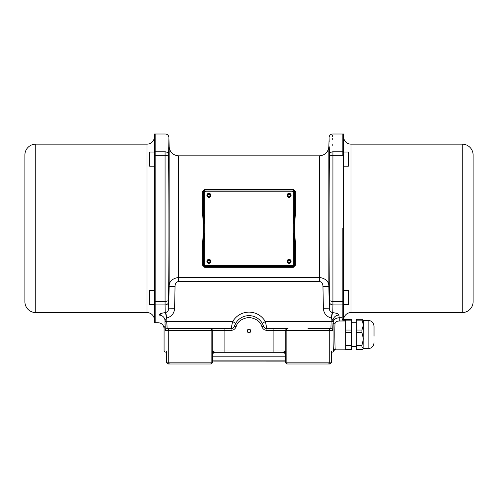<?xml version="1.0" encoding="UTF-8"?>
<svg xmlns="http://www.w3.org/2000/svg" width="498" height="498" viewBox="0 0 498 498"><rect width="100%" height="100%" fill="white"/><g stroke="black" fill="none" stroke-linecap="round" stroke-linejoin="round"><path stroke-width="0.75" d="M331.245 321.658L265.341 321.54L266.928 328.612A3.536 3.536 0 0 1 263.567 326.184A15.332 15.332 0 0 0 234.434 326.184L235.722 323.308L232.659 321.54L231.072 328.612L190.024 328.612L224.088 328.612L224.088 330.386L231.072 330.386L231.072 328.612A3.536 3.536 0 0 0 234.434 326.184A15.332 15.332 0 0 1 263.567 326.184L262.278 323.308L265.341 321.54C261.562 315.502 256.115 312.358 249 312.103C241.885 312.358 236.438 315.502 232.659 321.54L166.755 321.54L166.755 322.592M307.976 328.612L330.896 328.612L307.976 328.612M168.791 159.136C168.828 163.375 168.791 163.375 168.673 159.136C168.629 154.897 168.673 154.897 168.791 159.136C168.828 163.375 168.791 163.375 168.673 159.136C168.629 154.897 168.673 154.897 168.791 159.136M168.791 297.58C168.673 301.819 168.629 301.819 168.673 297.58C168.791 293.347 168.828 293.347 168.791 297.58C168.673 301.819 168.629 301.819 168.673 297.58C168.791 293.347 168.828 293.347 168.791 297.58M169.152 146.63L168.915 137.448L168.61 156.901C169.009 201.435 169.015 255.107 168.61 299.821L168.716 308.144L169.152 286.25L169.152 146.63C169.824 152.232 172.968 155.295 178.589 155.824L178.589 277.398C172.252 278.55 169.108 281.501 169.152 286.25L175.047 286.362C175.047 283.723 176.224 282.067 178.589 281.389L178.589 277.398L319.411 277.398L319.411 155.824L178.589 155.824M329.253 157.318L329.234 157.891M329.209 159.136C329.327 154.897 329.371 154.897 329.327 159.136C329.209 163.375 329.172 163.375 329.209 159.136C329.327 154.897 329.371 154.897 329.327 159.136C329.209 163.375 329.172 163.375 329.209 159.136L329.197 159.765M329.209 297.58C329.172 293.347 329.209 293.347 329.327 297.58C329.371 301.819 329.327 301.819 329.209 297.58C329.172 293.347 329.209 293.347 329.327 297.58C329.371 301.819 329.327 301.819 329.209 297.58M319.411 155.824C325.032 155.295 328.176 152.232 328.848 146.63L328.848 286.25L329.284 308.144C329.265 310.279 330.242 311.748 332.216 312.551L332.801 312.663L332.925 304.913L332.925 151.809C332.527 128.123 332.527 128.123 332.925 151.809L342.176 151.809L342.176 133.999L342.176 155.339L342.176 151.809L343.595 151.809L343.595 319.523M342.176 228.358L342.176 301.383L342.176 228.358M164.309 326.626L164.079 328.612C163.73 325.032 161.763 323.065 158.183 322.716L154.405 322.716L154.405 155.339L155.824 155.339L155.824 322.716L155.824 151.809L155.824 155.339L165.075 155.339L165.075 304.913L165.199 312.663L165.784 312.551C167.758 311.748 168.735 310.279 168.716 308.144L168.915 298.539M180.002 328.612L167.104 328.612L166.755 317.992L165.784 312.551M167.042 352.204L166.674 351.7L167.042 352.204C164.664 352.204 164.664 352.204 167.042 352.204L166.718 351.022L166.674 351.7L166.674 362.818L212.422 362.818L212.297 351.022L213.648 351.8A3.536 3.094 -2.7 0 0 212.416 354.122L212.422 362.818L211.233 364.001L212.422 362.818M335.216 349.316L335.266 349.845L345.718 349.845L345.718 347.019L345.718 349.721L351.613 349.721L351.613 347.019L345.718 347.019L345.718 332.652L345.718 345.239L351.613 345.239L351.613 332.652L345.718 332.652L345.718 320.998L339.219 320.998C336.667 321.117 335.26 322.05 334.992 323.8C334.675 331.799 334.874 346.484 335.216 349.316A1.768 1.706 -5.5 0 0 333.448 351.022C333.106 348.301 332.907 331.17 333.224 322.561L333.013 320.706L331.245 317.992L330.896 328.612A1.768 1.768 90 0 1 332.664 330.386L333.013 322.86M231.072 328.612A3.536 3.536 0 0 0 234.434 326.184L236.114 326.738C237.484 321.596 241.779 318.483 249 317.407C256.221 318.483 260.516 321.596 261.886 326.738L263.567 326.184A3.536 3.536 0 0 0 266.928 328.612L287.477 328.612A1.768 1.768 90 0 0 285.703 330.386L286.163 330.386L286.163 362.818L287.34 364.001L286.767 364.001L285.584 362.818L285.584 354.122L285.578 362.818L331.326 362.818L331.326 351.7L331.282 351.022L330.958 352.204C333.336 352.204 333.336 352.204 330.958 352.204L331.326 351.7L330.958 352.204M287.34 364.001L330.143 364.001L331.326 362.818M247.232 330.971A1.768 1.768 0 0 1 249 329.203A1.768 1.768 0 0 1 250.768 330.971A1.768 1.768 0 0 1 249 332.745A1.768 1.768 0 0 1 247.232 330.971M202.4 210.237L203.582 209.938L203.589 228.358L202.4 210.237L202.331 191.724L204.678 189.389L293.322 189.389L295.669 191.724L295.6 210.237L294.411 228.358L295.6 246.485L295.669 264.992L293.322 267.326L204.678 267.326L202.331 264.992L202.4 246.485L203.589 228.358L203.582 246.778L202.4 246.485M319.411 281.389C321.77 282.055 322.947 283.717 322.953 286.362L328.848 286.25C328.879 281.488 325.736 278.538 319.411 277.398L319.411 281.389L178.589 281.389M204.678 267.326L204.678 266.785L293.322 266.785L294.418 265.521A1.177 1.177 135 0 1 293.241 266.704L204.759 266.704L204.759 265.521L203.514 265.59L204.759 266.704A1.177 1.177 -135 0 1 203.582 265.521L203.582 246.778L203.514 265.59A1.177 0.598 0.3 0 0 202.331 264.992M295.6 246.485L294.418 246.778L294.486 265.59A1.177 0.598 179.7 0 1 295.669 264.992M295.264 241.125L293.241 241.331L293.241 265.521L294.418 265.521L294.256 215.385L294.418 209.938L295.6 210.237M202.736 215.597L204.759 215.385L204.759 191.195L203.582 191.195A1.177 1.177 -45 0 1 204.759 190.018L293.241 190.018L293.241 191.195L294.486 191.126L293.241 190.018A1.177 1.177 45 0 1 294.418 191.195L294.418 209.938L294.486 191.126A1.177 0.598 -179.7 0 0 295.669 191.724M293.322 189.389L293.322 189.937L204.678 189.937L203.514 191.126A1.177 0.598 -0.3 0 1 202.331 191.724M203.514 191.126L203.582 209.938L203.514 191.126M329.19 160.387L329.184 160.947M329.184 161.47L329.19 162.186M322.953 286.362L323.389 308.268L329.284 308.144L329.39 299.821C328.991 255.281 328.985 201.615 329.39 156.901L329.39 154.884C328.991 131.653 328.991 131.653 329.39 154.884A3.536 3.144 -0.9 0 1 332.925 151.809M328.848 146.63L329.103 138.55M329.103 138.556L329.166 141.781M329.253 146.804L329.39 154.884M154.405 304.913L165.075 304.913A3.536 3.144 179.1 0 0 168.61 301.838L168.604 300.867M168.641 153.091L168.66 151.965M168.716 148.572L168.747 146.792M168.841 141.401L168.866 139.926M168.698 300.593L168.76 298.862M168.81 162.149L168.81 160.412M202.736 241.125L204.759 241.331L203.589 228.358L204.759 215.385M295.264 215.597L293.241 215.385L294.411 228.358L293.241 241.331M166.768 323.644L166.774 324.192M332.645 135.251L332.676 136.85M332.701 138.519L332.72 139.496M332.801 144.09L332.826 145.808M164.987 322.866L164.987 320.706C163.78 331.238 163.78 331.238 164.987 320.706L166.755 317.992C171.654 316.628 174.275 313.391 174.611 308.268L168.716 308.144M332.216 312.551L331.245 317.992C326.352 316.641 323.731 313.398 323.389 308.268M154.405 155.339L154.405 133.999L155.824 133.999L155.824 151.809L165.075 151.809C165.473 128.123 165.473 128.123 165.075 151.809L165.075 155.339A3.536 1.631 179.5 0 1 168.61 156.901M336.038 313.205L335.702 313.118M334.973 312.956L332.869 312.669M166.674 362.818L167.857 364.001L169.451 364.001L168.274 362.818L168.274 330.386A1.768 1.762 -90 0 1 170.036 328.612L190.024 328.612M165.006 324.858L165 324.173M165.155 312.669L163.027 312.956M162.815 312.999L162.261 313.124M162.143 313.155L159.099 315.06M331.606 318.191A5.895 1.189 94.4 0 1 332.801 312.663C336.517 313.068 338.553 313.877 338.908 315.091L339.219 317.724L342.176 317.724L342.176 301.383L342.176 319.187L342.767 320.195L345.718 320.195L345.718 320.998M338.908 315.091A5.895 5.609 -6.4 0 0 333.013 320.706L333.013 321.54L331.245 321.54M166.394 318.191A5.895 1.189 85.6 0 0 165.199 312.663C161.489 313.068 159.453 313.877 159.092 315.091L159.086 315.122M166.755 321.54L164.987 321.54L165.336 330.386A1.768 1.768 -90 0 1 167.104 328.612M164.987 320.706A5.895 5.609 6.4 0 0 159.092 315.091C157.878 325.262 157.878 325.262 159.092 315.091M287.477 328.612L287.931 328.612A1.768 1.768 -90 0 0 286.163 330.386L329.726 330.386L329.726 362.818L328.549 364.001M333.921 350.474L333.654 351.022A1.768 1.706 4.2 0 1 333.654 350.941L331.282 351.022L331.326 351.744M342.176 317.724L342.176 319.187M339.219 320.998L339.219 317.724C335.447 318.085 333.448 319.697 333.224 322.561A1.768 1.239 1.8 0 0 334.992 323.8M212.422 354.508L212.416 354.657C211.98 354.327 214.059 351.986 215.597 352.204L282.403 352.204L284.352 351.8L285.703 351.022L285.703 330.386L273.912 330.386L273.912 328.612M345.718 319.554L345.718 320.195M284.352 351.8A3.536 3.094 2.7 0 1 285.584 354.122L285.703 351.022L273.912 351.022L273.912 330.386L266.928 330.386C264.469 330.242 262.788 329.029 261.886 326.738M169.451 364.001L211.233 364.001M213.648 351.8L215.597 352.204M284.8 352.204L273.912 352.204L273.912 351.022L212.297 351.022L212.297 330.386A1.768 1.768 -90 0 0 210.523 328.612M165.336 330.386L224.088 330.386L224.088 352.204L213.2 352.204M374.023 336.194L374.023 326.258C373.674 322.673 371.707 320.706 368.128 320.357L368.128 348.668L363.409 348.668L361.934 349.721L356.331 349.721L356.331 347.019L361.934 347.019L363.409 348.668M368.128 320.357L363.409 320.357L363.104 348.967M351.613 332.652L351.613 319.305L342.767 319.523L342.767 320.195M351.613 347.019L351.613 345.239M351.613 330.031L345.718 330.031M351.613 320.146L345.718 320.146M361.934 320.146L356.331 320.146L356.331 319.305L361.934 319.305L363.409 325.088L361.934 330.031L361.934 332.652L363.409 338.945L361.934 345.239L361.934 347.019M361.934 319.305L363.409 320.357M361.934 332.652L356.331 332.652L356.331 345.239L361.934 345.239M356.331 345.239L356.331 347.019M356.331 320.146L356.331 330.031L361.934 330.031M356.331 330.031L356.331 332.652M285.566 361.872L213.617 361.884M212.422 360.863L285.578 360.863M285.578 356.151L212.422 356.151M462.25 312.576A10.85 10.85 0 0 0 473.1 301.72L473.1 154.996A10.85 10.85 0 0 0 462.25 144.146L351.022 144.146L351.022 312.576L462.25 312.576L462.25 144.146M343.608 319.523A7.433 7.433 0 0 1 351.022 312.576M343.595 136.713A7.433 7.433 0 0 0 351.022 144.146M329.085 137.448C329.34 135.35 330.516 134.199 332.62 133.999L343.595 133.999L343.595 151.809M343.595 166.214L348.314 166.214L348.314 152.058L349.017 155.6L349.017 162.354M349.017 162.665L348.314 166.214M343.595 304.658L348.314 304.658L348.314 290.508L349.017 294.057M348.314 304.658L349.017 301.122L349.017 296.105M154.405 290.508L149.686 290.508L149.686 304.658L148.983 301.103M148.983 294.057L149.686 290.508M148.983 296.105L148.983 301.122M154.405 152.058L149.686 152.058L149.686 166.214L148.983 162.659M148.983 155.613L148.983 162.354M24.9 154.996A10.85 10.85 0 0 1 35.75 144.146L35.75 312.576A10.85 10.85 0 0 1 24.9 301.72L24.9 154.996M154.405 320.002A7.433 7.433 0 0 0 146.978 312.576L35.75 312.576M154.405 136.713A7.433 7.433 0 0 1 146.978 144.146L35.75 144.146M154.405 151.809L155.824 151.809L155.824 133.999L165.38 133.999C167.484 134.199 168.66 135.35 168.915 137.448M287.097 195.334A2.004 2.004 0 0 0 289.101 197.339A2.004 2.004 0 0 0 291.106 195.334A2.004 2.004 0 0 0 289.101 193.33A2.004 2.004 0 0 0 287.097 195.334M287.097 261.382A2.004 2.004 0 0 0 289.101 263.392A2.004 2.004 0 0 0 291.106 261.382A2.004 2.004 0 0 0 289.101 259.377A2.004 2.004 0 0 0 287.097 261.382M206.894 261.382A2.004 2.004 0 0 0 208.899 263.392A2.004 2.004 0 0 0 210.903 261.382A2.004 2.004 0 0 0 208.899 259.377A2.004 2.004 0 0 0 206.894 261.382M206.894 195.334A2.004 2.004 0 0 0 208.899 197.339A2.004 2.004 0 0 0 210.903 195.334A2.004 2.004 0 0 0 208.899 193.33A2.004 2.004 0 0 0 206.894 195.334M293.229 207.012L293.229 192.384A1.177 1.177 0 0 0 292.052 191.207L205.948 191.207A1.177 1.177 0 0 0 204.771 192.384L204.771 264.332A1.177 1.177 0 0 0 205.948 265.515L292.052 265.515A1.177 1.177 0 0 0 293.229 264.332L293.229 207.012M287.284 195.334A1.824 1.824 0 0 0 289.101 197.152A1.824 1.824 0 0 0 290.925 195.334A1.824 1.824 0 0 0 289.101 193.51A1.824 1.824 0 0 0 287.284 195.334M207.075 195.334A1.824 1.824 0 0 0 208.899 197.152A1.824 1.824 0 0 0 210.716 195.334A1.824 1.824 0 0 0 208.899 193.51A1.824 1.824 0 0 0 207.075 195.334M207.075 261.382A1.824 1.824 0 0 0 208.899 263.205A1.824 1.824 0 0 0 210.716 261.382A1.824 1.824 0 0 0 208.899 259.564A1.824 1.824 0 0 0 207.075 261.382M287.284 261.382A1.824 1.824 0 0 0 289.101 263.205A1.824 1.824 0 0 0 290.925 261.382A1.824 1.824 0 0 0 289.101 259.564A1.824 1.824 0 0 0 287.284 261.382M210.069 328.612A1.768 1.768 90 0 1 211.837 330.386L211.837 362.818L210.66 364.001M327.964 328.612A1.768 1.762 90 0 1 329.726 330.386L332.664 330.386M287.912 195.334C288.703 193.921 289.5 193.921 290.29 195.334C289.5 196.747 288.703 196.747 287.912 195.334M287.321 195.334A1.78 1.78 0 0 1 289.101 193.554A1.78 1.78 0 0 1 290.882 195.334A1.78 1.78 0 0 1 289.101 197.115A1.78 1.78 0 0 1 287.321 195.334M207.71 195.334C208.5 193.921 209.297 193.921 210.088 195.334C209.297 196.747 208.5 196.747 207.71 195.334M207.118 195.334A1.78 1.78 0 0 1 208.899 193.554A1.78 1.78 0 0 1 210.679 195.334A1.78 1.78 0 0 1 208.899 197.115A1.78 1.78 0 0 1 207.118 195.334M207.71 261.382C208.5 259.975 209.297 259.975 210.088 261.382C209.297 262.795 208.5 262.795 207.71 261.382M207.118 261.382A1.78 1.78 0 0 1 208.899 259.607A1.78 1.78 0 0 1 210.679 261.382A1.78 1.78 0 0 1 208.899 263.162A1.78 1.78 0 0 1 207.118 261.382M287.912 261.382C288.703 259.975 289.5 259.975 290.29 261.382C289.5 262.795 288.703 262.795 287.912 261.382M287.321 261.382A1.78 1.78 0 0 1 289.101 259.607A1.78 1.78 0 0 1 290.882 261.382A1.78 1.78 0 0 1 289.101 263.162A1.78 1.78 0 0 1 287.321 261.382M329.39 156.901A3.536 1.631 0.5 0 1 332.925 155.339L343.595 155.339M164.079 328.612L164.079 351.022L166.718 351.022L166.718 362.818L167.894 364.001M204.759 241.331L204.759 265.521L293.241 265.521L293.322 267.326M293.241 215.385L293.241 191.195L204.759 191.195L204.678 189.389M174.611 308.268L175.047 286.362M329.39 299.821A3.536 1.631 -0.5 0 0 332.925 301.383L343.595 301.383M329.39 301.838A3.536 3.144 0.9 0 0 332.925 304.913L343.595 304.913M165.075 151.809A3.536 3.144 0.9 0 1 168.61 154.884M168.61 299.821A3.536 1.631 -179.5 0 1 165.075 301.383L154.405 301.383M330.106 364.001L331.282 362.818L331.282 351.022M266.928 328.612L266.928 330.386M342.767 319.554L342.176 318.938M231.072 330.386C233.531 330.242 235.212 329.022 236.114 326.738M146.978 312.576L146.978 144.146M333.921 351.022L332.745 352.204M164.079 351.022L165.255 352.204M335.266 349.845C333.996 350.275 333.455 350.642 333.648 350.959L333.66 350.897M286.761 364.001L285.578 362.818M285.578 354.495L285.584 354.657C286.163 355.074 284.458 352.018 282.403 352.204M356.331 346.309L351.613 346.309M368.128 348.668C371.707 348.314 373.674 346.353 374.023 342.767M356.331 322.716L351.613 322.716M343.595 152.058L348.314 152.058M343.595 290.508L348.314 290.508M154.405 304.658L149.686 304.658M154.405 166.214L149.686 166.214M149.686 152.058L148.983 155.6"/></g></svg>
